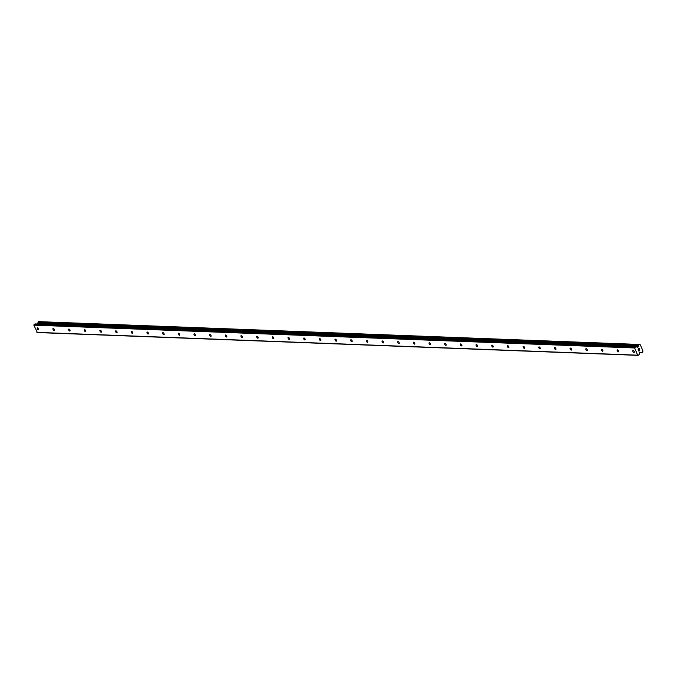 <?xml version="1.0" encoding="UTF-8"?>
<svg xmlns="http://www.w3.org/2000/svg" width="677" height="677" viewBox="0 0 677 677"><rect width="100%" height="100%" fill="white"/><g stroke="black" fill="none" stroke-linecap="round" stroke-linejoin="round"><path stroke-width="1.02" d="M633.96 352.48A1.134 0.567 57.2 0 1 632.961 351.625A1.134 0.567 57.2 0 1 632.919 350.525A1.134 0.567 57.2 0 1 633.113 350.474A1.134 0.567 57.2 0 1 634.112 351.338A1.134 0.567 57.2 0 1 634.154 352.429A1.134 0.567 57.2 0 1 633.96 352.48M618.287 351.888A1.134 0.567 57.2 0 1 617.289 351.024A1.134 0.567 57.2 0 1 617.246 349.933A1.134 0.567 57.2 0 1 617.441 349.882A1.134 0.567 57.2 0 1 618.439 350.737A1.134 0.567 57.2 0 1 618.482 351.837A1.134 0.567 57.2 0 1 618.287 351.888M602.615 351.287A1.134 0.567 57.2 0 1 601.616 350.432A1.134 0.567 57.2 0 1 601.574 349.332A1.134 0.567 57.2 0 1 601.768 349.29A1.134 0.567 57.2 0 1 602.767 350.144A1.134 0.567 57.2 0 1 602.809 351.236A1.134 0.567 57.2 0 1 602.615 351.287M586.942 350.694A1.134 0.567 57.2 0 1 585.943 349.831A1.134 0.567 57.2 0 1 585.901 348.74A1.134 0.567 57.2 0 1 586.096 348.689A1.134 0.567 57.2 0 1 587.094 349.552A1.134 0.567 57.2 0 1 587.137 350.644A1.134 0.567 57.2 0 1 586.942 350.694M571.27 350.094A1.134 0.567 57.2 0 1 570.271 349.239A1.134 0.567 57.2 0 1 570.229 348.147A1.134 0.567 57.2 0 1 570.423 348.096A1.134 0.567 57.2 0 1 571.422 348.951A1.134 0.567 57.2 0 1 571.464 350.051A1.134 0.567 57.2 0 1 571.27 350.094M555.597 349.501A1.134 0.567 57.2 0 1 554.598 348.647A1.134 0.567 57.2 0 1 554.556 347.546A1.134 0.567 57.2 0 1 554.751 347.504A1.134 0.567 57.2 0 1 555.749 348.359A1.134 0.567 57.2 0 1 555.792 349.45A1.134 0.567 57.2 0 1 555.597 349.501M539.924 348.909A1.134 0.567 57.2 0 1 538.926 348.046A1.134 0.567 57.2 0 1 538.884 346.954A1.134 0.567 57.2 0 1 539.078 346.903A1.134 0.567 57.2 0 1 540.077 347.766A1.134 0.567 57.2 0 1 540.119 348.858A1.134 0.567 57.2 0 1 539.924 348.909M524.252 348.308A1.134 0.567 57.2 0 1 523.253 347.453A1.134 0.567 57.2 0 1 523.211 346.362A1.134 0.567 57.2 0 1 523.406 346.311A1.134 0.567 57.2 0 1 524.404 347.166A1.134 0.567 57.2 0 1 524.447 348.266A1.134 0.567 57.2 0 1 524.252 348.308M508.579 347.716A1.134 0.567 57.2 0 1 507.581 346.861A1.134 0.567 57.2 0 1 507.538 345.761A1.134 0.567 57.2 0 1 507.733 345.71A1.134 0.567 57.2 0 1 508.732 346.573A1.134 0.567 57.2 0 1 508.774 347.665A1.134 0.567 57.2 0 1 508.579 347.716M492.907 347.123A1.134 0.567 57.2 0 1 491.908 346.26A1.134 0.567 57.2 0 1 491.874 345.168A1.134 0.567 57.2 0 1 492.061 345.118A1.134 0.567 57.2 0 1 493.059 345.972A1.134 0.567 57.2 0 1 493.101 347.073A1.134 0.567 57.2 0 1 492.907 347.123M477.234 346.522A1.134 0.567 57.2 0 1 476.236 345.668A1.134 0.567 57.2 0 1 476.202 344.568A1.134 0.567 57.2 0 1 476.388 344.525A1.134 0.567 57.2 0 1 477.387 345.38A1.134 0.567 57.2 0 1 477.429 346.48A1.134 0.567 57.2 0 1 477.234 346.522M461.562 345.93A1.134 0.567 57.2 0 1 460.572 345.075A1.134 0.567 57.2 0 1 460.529 343.975A1.134 0.567 57.2 0 1 460.715 343.924A1.134 0.567 57.2 0 1 461.714 344.788A1.134 0.567 57.2 0 1 461.756 345.879A1.134 0.567 57.2 0 1 461.562 345.93M445.889 345.338A1.134 0.567 57.2 0 1 444.899 344.475A1.134 0.567 57.2 0 1 444.857 343.383A1.134 0.567 57.2 0 1 445.043 343.332A1.134 0.567 57.2 0 1 446.041 344.187A1.134 0.567 57.2 0 1 446.084 345.287A1.134 0.567 57.2 0 1 445.889 345.338M430.217 344.737A1.134 0.567 57.2 0 1 429.226 343.882A1.134 0.567 57.2 0 1 429.184 342.782A1.134 0.567 57.2 0 1 429.37 342.74A1.134 0.567 57.2 0 1 430.369 343.594A1.134 0.567 57.2 0 1 430.411 344.695A1.134 0.567 57.2 0 1 430.217 344.737M414.544 344.144A1.134 0.567 57.2 0 1 413.554 343.29A1.134 0.567 57.2 0 1 413.512 342.19A1.134 0.567 57.2 0 1 413.698 342.139A1.134 0.567 57.2 0 1 414.696 343.002A1.134 0.567 57.2 0 1 414.739 344.094A1.134 0.567 57.2 0 1 414.544 344.144M398.871 343.552A1.134 0.567 57.2 0 1 397.881 342.689A1.134 0.567 57.2 0 1 397.839 341.597A1.134 0.567 57.2 0 1 398.025 341.546A1.134 0.567 57.2 0 1 399.024 342.401A1.134 0.567 57.2 0 1 399.066 343.501A1.134 0.567 57.2 0 1 398.871 343.552M383.199 342.951A1.134 0.567 57.2 0 1 382.209 342.097A1.134 0.567 57.2 0 1 382.166 340.996A1.134 0.567 57.2 0 1 382.353 340.954A1.134 0.567 57.2 0 1 383.351 341.809A1.134 0.567 57.2 0 1 383.394 342.909A1.134 0.567 57.2 0 1 383.199 342.951M367.526 342.359A1.134 0.567 57.2 0 1 366.536 341.504A1.134 0.567 57.2 0 1 366.494 340.404A1.134 0.567 57.2 0 1 366.68 340.353A1.134 0.567 57.2 0 1 367.679 341.216A1.134 0.567 57.2 0 1 367.721 342.308A1.134 0.567 57.2 0 1 367.526 342.359M351.854 341.767A1.134 0.567 57.2 0 1 350.864 340.903A1.134 0.567 57.2 0 1 350.821 339.812A1.134 0.567 57.2 0 1 351.008 339.761A1.134 0.567 57.2 0 1 352.006 340.616A1.134 0.567 57.2 0 1 352.048 341.716A1.134 0.567 57.2 0 1 351.854 341.767M336.181 341.166A1.134 0.567 57.2 0 1 335.191 340.311A1.134 0.567 57.2 0 1 335.149 339.211A1.134 0.567 57.2 0 1 335.335 339.169A1.134 0.567 57.2 0 1 336.334 340.023A1.134 0.567 57.2 0 1 336.376 341.123A1.134 0.567 57.2 0 1 336.181 341.166M320.509 340.573A1.134 0.567 57.2 0 1 319.519 339.719A1.134 0.567 57.2 0 1 319.476 338.618A1.134 0.567 57.2 0 1 319.662 338.568A1.134 0.567 57.2 0 1 320.661 339.431A1.134 0.567 57.2 0 1 320.703 340.523A1.134 0.567 57.2 0 1 320.509 340.573M304.836 339.981A1.134 0.567 57.2 0 1 303.846 339.118A1.134 0.567 57.2 0 1 303.804 338.026A1.134 0.567 57.2 0 1 303.99 337.975A1.134 0.567 57.2 0 1 304.988 338.83A1.134 0.567 57.2 0 1 305.031 339.93A1.134 0.567 57.2 0 1 304.836 339.981M289.164 339.38A1.134 0.567 57.2 0 1 288.174 338.525A1.134 0.567 57.2 0 1 288.131 337.425A1.134 0.567 57.2 0 1 288.317 337.383A1.134 0.567 57.2 0 1 289.316 338.238A1.134 0.567 57.2 0 1 289.358 339.338A1.134 0.567 57.2 0 1 289.164 339.38M273.491 338.788A1.134 0.567 57.2 0 1 272.501 337.933A1.134 0.567 57.2 0 1 272.459 336.833A1.134 0.567 57.2 0 1 272.645 336.782A1.134 0.567 57.2 0 1 273.643 337.645A1.134 0.567 57.2 0 1 273.686 338.737A1.134 0.567 57.2 0 1 273.491 338.788M257.819 338.195A1.134 0.567 57.2 0 1 256.828 337.332A1.134 0.567 57.2 0 1 256.786 336.241A1.134 0.567 57.2 0 1 256.972 336.19A1.134 0.567 57.2 0 1 257.971 337.044A1.134 0.567 57.2 0 1 258.013 338.145A1.134 0.567 57.2 0 1 257.819 338.195M242.146 337.595A1.134 0.567 57.2 0 1 241.156 336.74A1.134 0.567 57.2 0 1 241.114 335.64A1.134 0.567 57.2 0 1 241.3 335.597A1.134 0.567 57.2 0 1 242.298 336.452A1.134 0.567 57.2 0 1 242.341 337.544A1.134 0.567 57.2 0 1 242.146 337.595M226.473 337.002A1.134 0.567 57.2 0 1 225.483 336.139A1.134 0.567 57.2 0 1 225.441 335.047A1.134 0.567 57.2 0 1 225.627 334.997A1.134 0.567 57.2 0 1 226.626 335.86A1.134 0.567 57.2 0 1 226.668 336.951A1.134 0.567 57.2 0 1 226.473 337.002M210.801 336.401A1.134 0.567 57.2 0 1 209.811 335.547A1.134 0.567 57.2 0 1 209.768 334.455A1.134 0.567 57.2 0 1 209.955 334.404A1.134 0.567 57.2 0 1 210.953 335.259A1.134 0.567 57.2 0 1 210.996 336.359A1.134 0.567 57.2 0 1 210.801 336.401M195.128 335.809A1.134 0.567 57.2 0 1 194.138 334.954A1.134 0.567 57.2 0 1 194.096 333.854A1.134 0.567 57.2 0 1 194.282 333.812A1.134 0.567 57.2 0 1 195.281 334.666A1.134 0.567 57.2 0 1 195.323 335.758A1.134 0.567 57.2 0 1 195.128 335.809M179.456 335.217A1.134 0.567 57.2 0 1 178.466 334.353A1.134 0.567 57.2 0 1 178.423 333.262A1.134 0.567 57.2 0 1 178.61 333.211A1.134 0.567 57.2 0 1 179.608 334.074A1.134 0.567 57.2 0 1 179.65 335.166A1.134 0.567 57.2 0 1 179.456 335.217M163.783 334.616A1.134 0.567 57.2 0 1 162.793 333.761A1.134 0.567 57.2 0 1 162.751 332.669A1.134 0.567 57.2 0 1 162.937 332.619A1.134 0.567 57.2 0 1 163.936 333.473A1.134 0.567 57.2 0 1 163.978 334.573A1.134 0.567 57.2 0 1 163.783 334.616M148.111 334.023A1.134 0.567 57.2 0 1 147.121 333.169A1.134 0.567 57.2 0 1 147.078 332.068A1.134 0.567 57.2 0 1 147.264 332.018A1.134 0.567 57.2 0 1 148.263 332.881A1.134 0.567 57.2 0 1 148.305 333.973A1.134 0.567 57.2 0 1 148.111 334.023M132.438 333.431A1.134 0.567 57.2 0 1 131.448 332.568A1.134 0.567 57.2 0 1 131.406 331.476A1.134 0.567 57.2 0 1 131.6 331.425A1.134 0.567 57.2 0 1 132.59 332.28A1.134 0.567 57.2 0 1 132.633 333.38A1.134 0.567 57.2 0 1 132.438 333.431M116.766 332.83A1.134 0.567 57.2 0 1 115.775 331.975A1.134 0.567 57.2 0 1 115.733 330.875A1.134 0.567 57.2 0 1 115.928 330.833A1.134 0.567 57.2 0 1 116.918 331.688A1.134 0.567 57.2 0 1 116.96 332.788A1.134 0.567 57.2 0 1 116.766 332.83M101.093 332.238A1.134 0.567 57.2 0 1 100.103 331.383A1.134 0.567 57.2 0 1 100.061 330.283A1.134 0.567 57.2 0 1 100.255 330.232A1.134 0.567 57.2 0 1 101.245 331.095A1.134 0.567 57.2 0 1 101.288 332.187A1.134 0.567 57.2 0 1 101.093 332.238M85.429 331.645A1.134 0.567 57.2 0 1 84.43 330.782A1.134 0.567 57.2 0 1 84.388 329.691A1.134 0.567 57.2 0 1 84.583 329.64A1.134 0.567 57.2 0 1 85.573 330.494A1.134 0.567 57.2 0 1 85.615 331.595A1.134 0.567 57.2 0 1 85.429 331.645M69.756 331.045A1.134 0.567 57.2 0 1 68.758 330.19A1.134 0.567 57.2 0 1 68.715 329.09A1.134 0.567 57.2 0 1 68.91 329.047A1.134 0.567 57.2 0 1 69.9 329.902A1.134 0.567 57.2 0 1 69.943 331.002A1.134 0.567 57.2 0 1 69.756 331.045M54.084 330.452A1.134 0.567 57.2 0 1 53.085 329.597A1.134 0.567 57.2 0 1 53.043 328.497A1.134 0.567 57.2 0 1 53.238 328.447A1.134 0.567 57.2 0 1 54.228 329.31A1.134 0.567 57.2 0 1 54.27 330.401A1.134 0.567 57.2 0 1 54.084 330.452M38.411 329.86A1.134 0.567 57.2 0 1 37.413 328.997A1.134 0.567 57.2 0 1 37.37 327.905A1.134 0.567 57.2 0 1 37.565 327.854A1.134 0.567 57.2 0 1 38.555 328.709A1.134 0.567 57.2 0 1 38.597 329.809A1.134 0.567 57.2 0 1 38.411 329.86M639.13 348.46L638.682 348.757L639.13 348.46L639.427 349.163L639.13 348.46M638.149 349.095L638.445 349.797L638.149 349.095M639.503 349.12L639.164 348.317L639.503 349.12M638.369 349.848L638.039 349.053L639.164 348.317M638.724 350.458L639.046 351.211L638.724 350.458M639.706 350.584L639.773 349.992M639.291 350.534L638.572 350.314L639.291 350.534M638.97 351.261L638.572 350.314M641.034 352.311L641.187 352.328A0.905 0.745 -87.8 0 1 641.974 352.624L642.761 352.116A0.905 0.745 -87.8 0 1 643.015 351.151L640.357 344.864A0.905 0.745 -87.8 0 1 639.57 344.568L638.783 345.067A0.905 0.745 -87.8 0 1 638.529 346.04L637.632 347.25L635.847 346.742L634.628 347.97L637.675 355.18L639.046 354.799L639.867 352.539L641.051 352.319M635.754 346.751L35.077 323.919L33.85 325.155L37.396 332.551L638.174 355.366M639.3 344.458L38.572 321.634L38.005 322.252A0.905 0.745 -87.8 0 1 37.751 323.225L37.472 324.012M637.675 355.18L36.896 332.365M640.357 344.864L639.883 344.847M638.529 346.04L37.751 323.225M638.453 346.201L37.675 323.378M634.789 347.36L34.011 324.537M634.628 347.97L33.85 325.155M641.974 352.624L639.867 352.548M642.067 352.7L639.782 352.615L642.143 352.725M639.249 344.475L38.479 321.66M638.902 344.703L38.124 321.88M638.809 344.838L38.039 322.015M638.783 344.94L38.005 322.117M638.783 345.067L38.005 322.252M638.335 346.658L37.557 323.834M638.149 346.92L636.177 346.844M635.661 346.793L34.891 323.97M641.119 352.336L640.23 352.302M642.194 352.742L639.757 352.649M640.425 344.855L639.85 344.83M639.342 344.449L38.572 321.634M635.847 346.742L35.077 323.919"/></g></svg>

